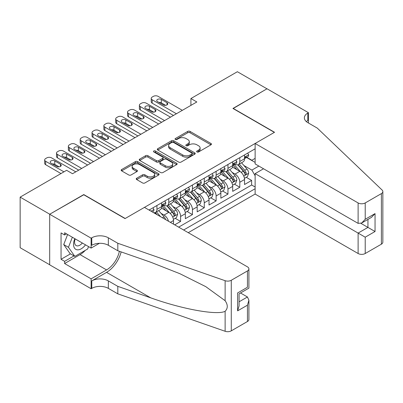 <?xml version="1.0" encoding="UTF-8"?>
<svg xmlns="http://www.w3.org/2000/svg" width="403" height="403" viewBox="0 0 403 403"><rect width="100%" height="100%" fill="white"/><g stroke="black" fill="none" stroke-linecap="round" stroke-linejoin="round"><path stroke-width="0.6" d="M196.981 151.941A1.149 0.665 0 0 0 198.608 151.941L210.95 144.813A1.642 0.947 0 0 0 211.434 144.143A1.642 0.947 0 0 0 210.95 143.473L190.04 131.398A1.642 0.947 0 0 0 187.712 131.398L175.365 138.526A1.149 0.665 0 0 0 175.033 138.995A1.149 0.665 0 0 0 175.365 139.463A1.149 0.665 0 0 0 176.993 139.463L178.594 138.541A5.259 3.038 0 0 1 186.03 138.541L187.773 139.549A5.259 3.038 0 0 1 189.309 141.695A5.259 3.038 0 0 1 187.773 143.841L186.176 144.763A1.149 0.665 0 0 0 185.838 145.231A1.149 0.665 0 0 0 186.176 145.705A1.149 0.665 0 0 0 187.803 145.705L189.4 144.783A5.259 3.038 0 0 1 196.835 144.783L198.578 145.785A5.259 3.038 0 0 1 200.12 147.931A5.259 3.038 0 0 1 198.578 150.082L196.981 151.004A1.149 0.665 0 0 0 196.644 151.473A1.149 0.665 0 0 0 196.981 151.941L196.981 151.004M136.703 178.222A1.642 0.947 0 0 0 136.224 178.892A1.642 0.947 0 0 0 136.703 179.562L142.571 182.952A1.642 0.947 0 0 0 144.894 182.952L158.606 175.038A1.642 0.947 0 0 0 159.089 174.363A1.642 0.947 0 0 0 158.606 173.693L137.69 161.618A1.642 0.947 0 0 0 135.368 161.618L121.656 169.537A1.642 0.947 0 0 0 121.177 170.207A1.642 0.947 0 0 0 121.656 170.877L128.743 174.967A1.642 0.947 0 0 0 131.071 174.967L136.934 171.582A1.642 0.947 0 0 0 137.418 170.912A1.642 0.947 0 0 0 136.934 170.237L133.423 168.212A4.398 2.539 0 0 1 132.134 166.414A4.398 2.539 0 0 1 134.849 164.071A4.398 2.539 0 0 1 139.639 164.62L153.407 172.57A4.398 2.539 0 0 1 154.697 174.363A4.398 2.539 0 0 1 151.981 176.71A4.398 2.539 0 0 1 147.191 176.161L144.894 174.837A1.642 0.947 0 0 0 142.571 174.837L136.703 178.222L136.703 179.562M83.779 194.775L49.745 214.22L20.15 197.132L20.15 247.709L49.685 264.761M83.779 194.568L125.212 218.491L274.367 132.375L232.934 108.452L266.967 88.806L237.372 71.719L190.911 98.544L190.911 105.379M20.15 197.132L66.611 170.308L72.53 173.723L196.83 101.964L190.911 98.544M178.71 162.087A1.642 0.947 0 0 0 181.033 162.087L194.745 154.173A1.642 0.947 0 0 0 195.223 153.503A1.642 0.947 0 0 0 194.745 152.833L173.829 140.758A1.642 0.947 0 0 0 171.507 140.758L157.795 148.672A1.642 0.947 0 0 0 157.311 149.342A1.642 0.947 0 0 0 157.795 150.012L178.71 162.087M154.243 152.193A1.149 0.665 0 0 1 155.412 152.354L155.412 150.984L176.675 163.26A1.642 0.947 0 0 1 177.154 163.935A1.642 0.947 0 0 1 176.675 164.605L162.963 172.519A1.642 0.947 0 0 1 160.641 172.519L139.725 160.444L139.725 159.104A1.642 0.947 0 0 0 139.242 159.774A1.642 0.947 0 0 0 139.725 160.444M139.725 159.104L145.594 155.714A1.642 0.947 0 0 1 147.916 155.714L156.399 160.611A1.642 0.947 0 0 0 158.722 160.611L162.616 158.364A1.642 0.947 0 0 0 163.094 157.694A1.642 0.947 0 0 0 162.616 157.024L153.785 151.926A1.149 0.665 0 0 1 153.447 151.457A1.149 0.665 0 0 1 154.158 150.843A1.149 0.665 0 0 1 155.412 150.984M174.69 224.844L180.609 221.428L175.224 218.32M172.902 206.522L175.874 208.24A6.695 3.864 60 0 1 180.609 216.441L185.345 213.706L185.345 218.693L192.448 214.592L187.063 211.484M184.74 199.686L187.712 201.404A6.695 3.864 60 0 1 192.448 209.605L197.183 206.87L197.183 211.862L204.286 207.762L198.901 204.648M196.578 192.856L199.55 194.568A6.695 3.864 60 0 1 204.286 202.769L209.021 200.039L209.021 205.026L216.124 200.926L210.739 197.818M208.416 186.02L211.389 187.738A6.695 3.864 60 0 1 216.124 195.939L220.859 193.203L220.859 198.19L227.962 194.09L222.577 190.982M220.255 179.184L223.227 180.902A6.695 3.864 60 0 1 227.962 189.103L232.697 186.367L232.697 191.36L239.8 187.259L239.8 182.267A6.695 3.864 -120 0 0 235.065 174.066L232.093 172.348M234.415 184.146L239.8 187.259M173.507 224.164L173.507 220.542A6.695 3.864 -120 0 0 168.771 212.341L161.452 208.114M168.494 221.267A6.695 3.864 60 0 0 164.036 215.071L161.064 213.358M185.345 213.706A6.695 3.864 -120 0 0 180.609 205.505L173.29 201.278M197.183 206.87A6.695 3.864 -120 0 0 192.448 198.669L185.128 194.442M209.021 200.039A6.695 3.864 -120 0 0 204.286 191.838L196.966 187.607M220.859 193.203A6.695 3.864 -120 0 0 216.124 185.002L208.804 180.776M232.697 186.367A6.695 3.864 -120 0 0 227.962 178.166L220.643 173.94M188.246 232.672L255.129 194.06L358.116 253.517L358.116 233.08L367.944 227.408L367.944 219.403M183.632 230.007L255.129 188.725M255.129 148.813L149.065 210.049M163.976 205.198L164.036 205.233A6.695 3.864 60 0 0 167.386 205.565L172.121 202.83A6.695 3.864 -120 0 0 173.507 199.762L173.507 195.934M175.814 198.362L175.874 198.397A6.695 3.864 60 0 0 179.224 198.729L183.959 195.994A6.695 3.864 -120 0 0 185.345 192.931L185.345 189.103M187.652 191.526L187.712 191.561A6.695 3.864 60 0 0 191.062 191.893L195.798 189.158A6.695 3.864 -120 0 0 197.183 186.095L197.183 182.267M199.49 184.69L199.55 184.73A6.695 3.864 60 0 0 202.9 185.058L207.636 182.327A6.695 3.864 -120 0 0 209.021 179.259L209.021 175.431M211.328 177.859L211.389 177.894A6.695 3.864 60 0 0 214.739 178.227L219.474 175.491A6.695 3.864 -120 0 0 220.859 172.424L220.859 168.6M223.166 171.023L223.227 171.058A6.695 3.864 60 0 0 226.577 171.391L231.312 168.656A6.695 3.864 -120 0 0 232.697 165.593L232.697 161.764M178.66 227.136L251.638 185.002L251.638 180.423L244.535 184.524L244.535 179.531A6.695 3.864 -120 0 0 239.8 171.33L232.481 167.104M235.004 164.187L235.065 164.222A6.695 3.864 -120 0 0 238.415 164.555A6.695 3.864 -120 0 0 239.8 161.492L239.8 157.664M238.415 164.555L243.15 161.825A6.695 3.864 -120 0 0 244.535 158.757L244.535 154.928M149.83 210.492L149.83 209.605M156.933 205.505L156.933 209.333A6.695 3.864 60 0 1 155.548 212.396A6.695 3.864 60 0 1 153.488 212.603M155.548 212.396L160.283 209.666A6.695 3.864 -120 0 0 161.668 206.598L161.668 202.769M168.771 198.669L168.771 202.497A6.695 3.864 60 0 1 167.386 205.565M180.609 191.833L180.609 195.662A6.695 3.864 60 0 1 179.224 198.729M192.448 185.002L192.448 188.831A6.695 3.864 60 0 1 191.062 191.893M204.286 178.166L204.286 181.995A6.695 3.864 60 0 1 202.9 185.058M216.124 171.33L216.124 175.159A6.695 3.864 60 0 1 214.739 178.227M227.962 164.5L227.962 168.323A6.695 3.864 60 0 1 226.577 171.391M227.962 189.103L227.962 194.09M216.124 195.939L216.124 200.926M204.286 202.769L204.286 207.762M192.448 209.605L192.448 214.592M180.609 216.441L180.609 221.428M255.129 175.738L251.875 170.101L243.931 165.517M251.875 170.101L258.857 166.071M246.601 157.492L255.129 162.414M246.843 157.356L251.875 160.258L255.129 158.379M246.253 177.315L251.638 180.423M251.638 185.002L255.129 187.017M197.44 152.102L198.578 151.447A5.259 3.038 0 0 0 200.12 149.301L200.12 147.931M189.309 141.695L189.309 143.06A5.259 3.038 0 0 1 187.773 145.206L186.634 145.866M210.93 144.828L190.04 132.763A1.642 0.947 0 0 0 187.712 132.763L175.829 139.624M194.72 154.183L173.829 142.123A1.642 0.947 0 0 0 171.507 142.123L157.815 150.027M191.838 153.971A1.149 0.665 0 0 0 192.176 153.503A1.149 0.665 0 0 0 191.838 153.034L173.481 142.43A1.149 0.665 0 0 0 171.854 142.43L170.167 143.408A5.259 3.038 0 0 0 168.63 145.554A5.259 3.038 0 0 0 170.167 147.7L182.715 154.943A5.259 3.038 0 0 0 190.156 154.943L191.838 153.971L191.838 155.336A1.149 0.665 0 0 0 192.176 154.868L192.176 153.503M168.63 145.554L168.63 146.919A5.259 3.038 0 0 0 170.167 149.065L170.167 147.7M191.838 155.336L190.156 156.309A5.259 3.038 0 0 1 182.715 156.309L170.167 149.065M139.745 160.459L145.594 157.084L145.594 155.714M163.094 157.694L163.094 159.059A1.642 0.947 0 0 1 162.616 159.734L158.722 161.981A1.642 0.947 0 0 1 156.399 161.981L147.916 157.084A1.642 0.947 0 0 0 145.594 157.084M155.412 152.354L176.655 164.615M165.2 165.693A4.398 2.539 0 0 0 169.99 166.243A4.398 2.539 0 0 0 172.706 163.9A4.398 2.539 0 0 0 171.416 162.107L166.565 159.306A1.642 0.947 0 0 0 164.243 159.306L160.349 161.553A1.642 0.947 0 0 0 159.87 162.223A1.642 0.947 0 0 0 160.349 162.893L165.2 165.693L165.2 167.064A4.398 2.539 0 0 0 169.99 167.613A4.398 2.539 0 0 0 172.706 165.265L172.706 163.9M159.87 162.223L159.87 163.588A1.642 0.947 0 0 0 160.349 164.263L160.349 162.893M165.2 167.064L160.349 164.263M154.697 174.363L154.697 175.733A4.398 2.539 0 0 1 151.981 178.076A4.398 2.539 0 0 1 147.191 177.527L144.894 176.202A1.642 0.947 0 0 0 142.571 176.202L136.728 179.577M132.134 166.414L132.134 167.784A4.398 2.539 0 0 0 133.423 169.577L133.423 168.212M136.914 171.592L133.423 169.577M158.586 175.048L137.69 162.983A1.642 0.947 0 0 0 135.368 162.983L121.676 170.887M244.435 178.363L247.492 176.595L248.676 173.179A4.438 2.559 -120 0 0 246.948 169.013L241.543 162.752M240.455 171.764L234.274 164.61M236.939 169.683L233.352 165.527A10.629 6.136 -120 0 0 233.025 165.159M237.81 164.797L243.281 171.129A4.438 2.559 60 0 1 244.863 174.187L245.185 174.711L245.785 174.63L246.283 173.366A4.438 2.559 -120 0 0 244.702 170.313L239.291 164.046M238.133 164.691L244.011 171.497A2.262 1.305 60 0 1 244.581 172.383L246.283 173.366M176.408 113.752L152.198 99.773A3.35 1.934 -0 0 1 151.221 98.408A3.35 1.934 -0 0 1 152.198 97.042L153.382 96.357A3.35 1.934 -0 0 1 158.117 96.357L182.327 110.336M151.221 98.408L151.221 101.828A3.35 1.934 180 0 0 152.198 103.193L173.446 115.46M247.674 153.12L248.676 154.863A4.438 2.559 60 0 1 247.759 156.822L245.508 158.122A4.438 2.559 -120 0 0 246.283 157.099L246.188 156.707M157.528 101.621A2.68 1.547 180 0 1 156.742 100.528A2.68 1.547 180 0 1 158.394 99.098A2.68 1.547 180 0 1 161.316 99.435L166.998 102.715A2.68 1.547 180 0 1 167.784 103.808A2.68 1.547 180 0 1 166.127 105.238A2.68 1.547 180 0 1 163.21 104.901L157.528 101.621M244.681 158.329L244.702 158.329A4.438 2.559 -120 0 0 245.508 158.122M245.709 156.772L246.283 157.099C246.001 156.435 245.528 156.707 244.863 157.921A4.438 2.559 60 0 1 244.535 158.55M158.923 102.427A2.68 1.547 180 0 1 161.316 102.851L165.603 105.329M74.832 238.682A10.881 6.282 120 0 0 77.386 249.83A10.881 6.282 120 0 0 85.501 244.843M75.195 238.893A7.45 4.302 120 0 0 76.107 245.558A7.45 4.302 120 0 0 77.2 245.895A7.45 4.302 120 0 0 82.338 243.014M88.554 246.606L87.622 249.009L74.842 256.389L70.107 253.653L63.719 244.561L67.613 234.516M74.842 256.389L68.455 247.296L72.349 237.246M63.719 244.561L68.455 247.296M263.532 168.771L255.129 173.622L365.219 237.181L365.219 253.517L381.379 244.188L381.379 193.611A5.022 2.902 0 0 0 382.85 191.561A5.022 2.902 0 0 0 382.125 190.06L317.277 128.104L307.806 122.638A11.717 6.765 180 0 1 304.376 117.852A11.717 6.765 180 0 1 307.806 113.067L308.456 112.694L267.028 88.771L233.11 108.558M255.129 173.622L255.129 194.06M233.11 108.352L274.544 132.275L255.129 143.483L358.116 202.941A5.022 2.902 0 0 0 365.219 202.941L381.379 193.611M308.456 112.694L308.456 122.603L308.104 122.809M255.129 143.483L255.129 163.915L358.116 223.378L358.116 202.941M382.85 191.561L382.85 242.138A5.022 2.902 180 0 1 381.379 244.188M365.219 253.517A5.022 2.902 180 0 1 358.116 253.517M306.33 121.595A11.717 6.765 180 0 1 307.806 120.552L307.806 113.067M360.957 223.378L375.047 231.508L365.219 237.181M365.219 202.941L365.219 219.277L361.667 223.025L358.116 223.378M365.219 219.277L375.047 213.605L371.495 217.353L361.667 223.025M144.445 207.384L247.437 266.841A5.022 2.902 -0 0 1 248.908 268.892A5.022 2.902 -0 0 1 247.437 270.942L231.277 280.271L231.277 330.848A5.022 2.902 180 0 1 225.126 331.281L117.812 293.842L108.342 288.372A11.717 6.765 -0 0 0 91.768 288.372L91.118 288.75L49.685 264.826L49.685 214.25L83.602 194.669L125.031 218.592L144.445 207.384M117.812 293.842L117.812 286.357L150.717 297.837C182.171 309.172 217.308 315.524 225.126 311.282C227.977 308.36 227.977 304.834 225.126 300.703L205.817 286.669L179.844 273.682L150.717 262.227L117.812 250.747L108.342 245.281A11.717 6.765 -0 0 0 91.768 245.281L91.768 237.795L91.118 238.173L49.685 214.25M117.812 250.747L117.812 243.266L108.342 237.795A11.717 6.765 -0 0 0 91.768 237.795M150.717 297.837L106.563 272.347L91.768 280.891A11.717 6.765 -0 0 1 108.342 280.891L117.812 286.357M247.437 321.518L247.437 305.187L248.908 300.235L248.908 319.468A5.022 2.902 180 0 1 247.437 321.518L231.277 330.848M225.126 300.703L225.126 280.705L117.812 243.266M85.27 250.369A18.835 10.876 -60 0 1 80.051 254.61L64.601 263.532L64.601 261.34L74.016 255.91M66.495 233.866L64.601 234.959L61.049 232.909L61.049 259.29L64.601 261.34M64.601 234.959L64.601 232.773L91.118 248.082L91.118 238.173M91.118 288.75L91.118 278.841L106.563 269.919A18.835 10.876 120 0 0 119.389 251.296M64.601 263.532L91.118 278.841M240.5 292.981L247.437 296.986L248.908 300.235M106.563 272.347A21.807 12.589 120 0 0 121.147 251.91M99.385 243.311L91.118 248.082M225.126 280.705A5.022 2.902 -0 0 0 231.277 280.271M61.049 259.29L70.465 253.86M247.437 305.187L237.609 310.859L239.08 305.907L239.08 293.802L248.908 288.13L248.908 268.892M237.609 310.859L237.609 292.951C239.523 294.059 239.523 294.059 237.609 292.951L247.437 287.279C249.351 288.387 249.351 288.387 247.437 287.279L247.437 270.942M232.596 185.194L235.654 183.43L236.838 180.01A4.438 2.559 -120 0 0 235.11 175.844L229.705 169.582M228.622 178.6L222.436 171.441M225.101 176.514L221.514 172.363A10.629 6.136 -120 0 0 221.187 171.99M225.972 171.633L231.443 177.965A4.438 2.559 60 0 1 233.025 181.023L233.347 181.546L233.947 181.461L234.445 180.201A4.438 2.559 -120 0 0 232.863 177.144L227.453 170.882M226.295 171.527L232.173 178.333A2.262 1.305 60 0 1 232.743 179.219L234.445 180.201M220.758 192.03L223.816 190.266L225 186.846A4.438 2.559 -120 0 0 223.272 182.68L217.867 176.418M216.784 185.435L210.598 178.277M213.263 183.35L209.676 179.194A10.629 6.136 -120 0 0 209.348 178.826M214.134 178.464L219.605 184.801A4.438 2.559 60 0 1 221.187 187.853L221.509 188.382L222.108 188.297L222.607 187.037A4.438 2.559 -120 0 0 221.025 183.98L215.615 177.718M214.456 178.363L220.335 185.168A2.262 1.305 60 0 1 220.904 186.05L222.607 187.037M208.92 198.865L211.983 197.097L213.162 193.682A4.438 2.559 -120 0 0 211.434 189.516L206.029 183.254M204.946 192.266L198.765 185.113M201.424 190.186L197.838 186.03A10.629 6.136 -120 0 0 197.51 185.662M202.296 185.299L207.767 191.632A4.438 2.559 60 0 1 209.348 194.689L209.671 195.218L210.27 195.133L210.769 193.868A4.438 2.559 -120 0 0 209.187 190.815L203.777 184.554M202.618 185.199L208.497 192.004A2.262 1.305 60 0 1 209.066 192.886L210.769 193.868M197.082 205.701L200.145 203.933L201.324 200.518A4.438 2.559 -120 0 0 199.601 196.352L194.191 190.09M193.108 199.102L186.927 191.944M189.586 197.017L186 192.866A10.629 6.136 -120 0 0 185.672 192.493M190.458 192.135L195.929 198.467A4.438 2.559 60 0 1 197.51 201.525L197.833 202.049L198.432 201.968L198.931 200.704A4.438 2.559 -120 0 0 197.349 197.646L191.939 191.385M190.78 192.03L196.659 198.835A2.262 1.305 60 0 1 197.228 199.722L198.931 200.704M164.57 120.588L140.36 106.609A3.35 1.934 -0 0 1 139.383 105.243A3.35 1.934 -0 0 1 140.36 103.878L141.544 103.193A3.35 1.934 -0 0 1 146.279 103.193L170.489 117.167M139.383 105.243L139.383 108.659A3.35 1.934 180 0 0 140.36 110.029L161.613 122.295M235.836 159.951L236.838 161.694A4.438 2.559 60 0 1 235.921 163.658L233.669 164.958A4.438 2.559 -120 0 0 234.445 163.935L234.35 163.542M145.69 108.457A2.68 1.547 180 0 1 144.904 107.359A2.68 1.547 180 0 1 146.556 105.934A2.68 1.547 180 0 1 149.478 106.266L155.16 109.551A2.68 1.547 180 0 1 155.946 110.644A2.68 1.547 180 0 1 154.289 112.069A2.68 1.547 180 0 1 151.372 111.737L145.69 108.457M232.843 165.165L232.863 165.165A4.438 2.559 -120 0 0 233.669 164.958M233.871 163.603L234.445 163.935C234.163 163.265 233.69 163.537 233.025 164.756A4.438 2.559 60 0 1 232.697 165.386M147.085 109.258A2.68 1.547 180 0 1 149.478 109.687L153.765 112.16M152.732 127.419L128.527 113.445A3.35 1.934 -0 0 1 127.544 112.079A3.35 1.934 -0 0 1 128.527 110.709L129.711 110.029A3.35 1.934 -0 0 1 134.446 110.029L158.651 124.003M127.544 112.079L127.544 115.495A3.35 1.934 180 0 0 128.527 116.86L149.775 129.131M223.997 166.787L225 168.53A4.438 2.559 60 0 1 224.083 170.494L221.836 171.789A4.438 2.559 -120 0 0 222.607 170.771L222.511 170.373M133.851 115.288A2.68 1.547 180 0 1 133.066 114.195A2.68 1.547 180 0 1 134.723 112.769A2.68 1.547 180 0 1 137.64 113.102L143.322 116.381A2.68 1.547 180 0 1 144.108 117.475A2.68 1.547 180 0 1 142.45 118.905A2.68 1.547 180 0 1 139.534 118.568L133.851 115.288M221.005 172L221.025 172A4.438 2.559 -120 0 0 221.836 171.789M222.033 170.439L222.607 170.771C222.33 170.101 221.857 170.373 221.187 171.587A4.438 2.559 60 0 1 220.859 172.222M135.247 116.094A2.68 1.547 180 0 1 137.64 116.517L141.927 118.996M140.894 134.254L116.689 120.28A3.35 1.934 -0 0 1 115.706 118.91A3.35 1.934 -0 0 1 116.689 117.545L117.872 116.86A3.35 1.934 -0 0 1 122.608 116.86L146.813 130.839M115.706 118.91L115.706 122.331A3.35 1.934 180 0 0 116.689 123.696L137.937 135.962M212.159 173.622L213.162 175.365A4.438 2.559 60 0 1 212.245 177.325L209.998 178.625A4.438 2.559 -120 0 0 210.769 177.602L210.673 177.209M122.013 122.124A2.68 1.547 180 0 1 121.227 121.031A2.68 1.547 180 0 1 122.885 119.6A2.68 1.547 180 0 1 125.801 119.938L131.484 123.217A2.68 1.547 180 0 1 132.27 124.31A2.68 1.547 180 0 1 130.617 125.741A2.68 1.547 180 0 1 127.696 125.404L122.013 122.124M209.167 178.831L209.187 178.831A4.438 2.559 -120 0 0 209.998 178.625M210.195 177.275L210.769 177.602C210.492 176.937 210.018 177.209 209.348 178.423A4.438 2.559 60 0 1 209.021 179.053M123.409 122.93A2.68 1.547 180 0 1 125.801 123.353L130.088 125.832M129.056 141.09L104.851 127.111A3.35 1.934 -0 0 1 103.868 125.746A3.35 1.934 -0 0 1 104.851 124.381L106.034 123.696A3.35 1.934 -0 0 1 110.77 123.696L134.975 137.67M103.868 125.746L103.868 129.161A3.35 1.934 180 0 0 104.851 130.532L126.099 142.798M200.321 180.458L201.324 182.196A4.438 2.559 60 0 1 200.407 184.161L198.16 185.461A4.438 2.559 -120 0 0 198.931 184.438L198.84 184.045M110.175 128.96A2.68 1.547 180 0 1 109.389 127.867A2.68 1.547 180 0 1 111.047 126.436A2.68 1.547 180 0 1 113.963 126.774L119.646 130.053A2.68 1.547 180 0 1 120.432 131.146A2.68 1.547 180 0 1 118.779 132.572A2.68 1.547 180 0 1 115.857 132.239L110.175 128.96M197.334 185.667L197.349 185.667A4.438 2.559 -120 0 0 198.16 185.461M198.357 184.106L198.931 184.438C198.654 183.768 198.18 184.045 197.51 185.259A4.438 2.559 60 0 1 197.183 185.889M111.571 129.761A2.68 1.547 180 0 1 113.963 130.189L118.25 132.663M185.244 212.532L188.307 210.769L189.491 207.349A4.438 2.559 -120 0 0 187.763 203.183L182.352 196.921M181.269 205.938L175.088 198.78M177.753 203.853L174.161 199.702A10.629 6.136 -120 0 0 173.834 199.329M178.62 198.971L184.09 205.303A4.438 2.559 60 0 1 185.672 208.361L185.995 208.885L186.594 208.799L187.093 207.54A4.438 2.559 -120 0 0 185.511 204.482L180.101 198.221M178.942 198.865L184.821 205.671A2.262 1.305 60 0 1 185.39 206.558L187.093 207.54M117.218 147.926L93.012 133.947A3.35 1.934 -0 0 1 92.03 132.582A3.35 1.934 -0 0 1 93.012 131.212L94.196 130.532A3.35 1.934 -0 0 1 98.931 130.532L123.137 144.506M92.03 132.582L92.03 135.997A3.35 1.934 180 0 0 93.012 137.363L114.261 149.634M188.483 187.289L189.491 189.032A4.438 2.559 60 0 1 188.569 190.997L186.322 192.296A4.438 2.559 -120 0 0 187.093 191.274L187.002 190.881M98.337 135.791A2.68 1.547 180 0 1 97.556 134.698A2.68 1.547 180 0 1 99.209 133.272A2.68 1.547 180 0 1 102.125 133.605L107.808 136.884A2.68 1.547 180 0 1 108.593 137.982A2.68 1.547 180 0 1 106.941 139.408A2.68 1.547 180 0 1 104.019 139.075L98.337 135.791M185.496 192.503L185.511 192.503A4.438 2.559 -120 0 0 186.322 192.296M186.518 190.941L187.093 191.274C186.816 190.604 186.342 190.876 185.672 192.095A4.438 2.559 60 0 1 185.345 192.725M99.732 136.597A2.68 1.547 180 0 1 102.125 137.025L106.417 139.498M173.411 219.368L176.469 217.6L177.652 214.184A4.438 2.559 -120 0 0 175.925 210.018L170.514 203.757M169.431 212.774L163.25 205.616M165.915 210.688L162.323 206.532A10.629 6.136 -120 0 0 161.996 206.165M166.782 205.802L172.252 212.139A4.438 2.559 60 0 1 173.834 215.192L174.156 215.721L174.756 215.635L175.255 214.371A4.438 2.559 -120 0 0 173.673 211.318L168.268 205.056M167.104 205.701L172.983 212.507A2.262 1.305 60 0 1 173.552 213.389L175.255 214.371M105.379 154.757L81.174 140.783A3.35 1.934 -0 0 1 80.192 139.413A3.35 1.934 -0 0 1 81.174 138.048L82.358 137.363A3.35 1.934 -0 0 1 87.093 137.363L111.299 151.342M80.192 139.413L80.192 142.833A3.35 1.934 180 0 0 81.174 144.198L102.422 156.465M176.645 194.125L177.652 195.868A4.438 2.559 60 0 1 176.731 197.833L174.484 199.127A4.438 2.559 -120 0 0 175.255 198.105L175.164 197.712M86.499 142.627A2.68 1.547 180 0 1 85.718 141.534A2.68 1.547 180 0 1 87.37 140.103A2.68 1.547 180 0 1 90.287 140.44L95.969 143.72A2.68 1.547 180 0 1 96.755 144.813A2.68 1.547 180 0 1 95.103 146.244A2.68 1.547 180 0 1 92.181 145.906L86.499 142.627M173.658 199.339L173.673 199.339A4.438 2.559 -120 0 0 174.484 199.127M174.685 197.777L175.255 198.105C174.978 197.44 174.504 197.712 173.834 198.926A4.438 2.559 60 0 1 173.507 199.561M87.894 143.433A2.68 1.547 180 0 1 90.287 143.856L94.579 146.334M165.583 219.585A4.438 2.559 -120 0 0 164.086 216.854L158.676 210.593M160.58 216.698L156.429 211.887M155.266 212.532L157.155 214.723M154.943 212.638L156.334 214.25M93.546 161.593L69.336 147.619A3.35 1.934 -0 0 1 68.354 146.249A3.35 1.934 -0 0 1 69.336 144.884L70.52 144.198A3.35 1.934 -0 0 1 75.255 144.198L99.46 158.178M68.354 146.249L68.354 149.669A3.35 1.934 180 0 0 69.336 151.034L90.584 163.301M164.807 200.961L165.814 202.704A4.438 2.559 60 0 1 164.892 204.664L162.646 205.963A4.438 2.559 -120 0 0 163.416 204.941L163.326 204.548M74.661 149.463A2.68 1.547 180 0 1 73.88 148.369A2.68 1.547 180 0 1 75.532 146.939A2.68 1.547 180 0 1 78.449 147.276L84.131 150.556A2.68 1.547 180 0 1 84.917 151.649A2.68 1.547 180 0 1 83.265 153.08A2.68 1.547 180 0 1 80.343 152.742L74.661 149.463M161.82 206.17L161.835 206.17A4.438 2.559 -120 0 0 162.646 205.963M162.847 204.613L163.416 204.941C163.139 204.276 162.666 204.548 161.996 205.762A4.438 2.559 60 0 1 161.668 206.391M76.056 150.269A2.68 1.547 180 0 1 78.449 150.692L82.741 153.17M81.708 168.429L57.498 154.45A3.35 1.934 -0 0 1 56.516 153.085A3.35 1.934 -0 0 1 57.498 151.719L58.682 151.034A3.35 1.934 -0 0 1 63.417 151.034L87.627 165.008M56.516 153.085L56.516 156.5A3.35 1.934 180 0 0 57.498 157.87L78.746 170.137M152.969 207.792L153.976 209.535A4.438 2.559 60 0 1 153.059 211.499L152.314 211.928M62.823 156.299A2.68 1.547 180 0 1 62.042 155.2A2.68 1.547 180 0 1 63.694 153.775A2.68 1.547 180 0 1 66.611 154.107L72.293 157.392A2.68 1.547 180 0 1 73.079 158.485A2.68 1.547 180 0 1 71.427 159.91A2.68 1.547 180 0 1 68.505 159.578L62.823 156.299M151.588 211.51L151.306 211.343M64.218 157.099A2.68 1.547 180 0 1 66.611 157.528L70.903 160.001M63.951 171.844L45.66 161.286A3.35 1.934 -0 0 1 44.678 159.92A3.35 1.934 -0 0 1 45.66 158.55L46.844 157.87A3.35 1.934 -0 0 1 51.579 157.87L75.789 171.844M44.678 159.92L44.678 163.336A3.35 1.934 180 0 0 45.66 164.701L60.989 173.552M50.99 163.129A2.68 1.547 180 0 1 50.204 162.036A2.68 1.547 180 0 1 51.856 160.611A2.68 1.547 180 0 1 54.778 160.943L60.455 164.222A2.68 1.547 180 0 1 61.241 165.316A2.68 1.547 180 0 1 59.589 166.746A2.68 1.547 180 0 1 56.672 166.409L50.99 163.129M52.38 163.935A2.68 1.547 180 0 1 54.778 164.359L59.065 166.837M164.036 215.071L168.771 212.341M175.874 208.24L180.609 205.505M187.712 201.404L192.448 198.669M199.55 194.568L204.286 191.838M211.389 187.738L216.124 185.002M223.227 180.902L227.962 178.166M235.065 174.066L239.8 171.33M239.8 161.492L244.535 158.757M156.933 209.333L161.668 206.598M168.771 202.497L173.507 199.762M180.609 195.662L185.345 192.931M192.448 188.831L197.183 186.095M204.286 181.995L209.021 179.259M216.124 175.159L220.859 172.424M227.962 168.323L232.697 165.593M239.8 182.267L244.535 179.531M170.373 222.35L173.507 220.542M198.578 151.447L198.578 150.082M186.176 145.705L186.176 144.763M187.773 145.206L187.773 143.841M175.365 139.463L175.365 138.526M187.712 132.763L187.712 131.398M190.04 132.763L190.04 131.398M210.95 144.813L210.95 143.473M157.795 150.012L157.795 148.672M171.507 142.123L171.507 140.758M173.829 142.123L173.829 140.758M194.745 154.173L194.745 152.833M182.715 156.309L182.715 154.943M190.156 156.309L190.156 154.943M147.916 157.084L147.916 155.714M156.399 161.981L156.399 160.611M158.722 161.981L158.722 160.611M162.616 159.734L162.616 158.364M176.675 164.605L176.675 163.26M142.571 176.202L142.571 174.837M144.894 176.202L144.894 174.837M147.191 177.527L147.191 176.161M136.934 171.582L136.934 170.237M121.656 170.877L121.656 169.537M135.368 162.983L135.368 161.618M137.69 162.983L137.69 161.618M158.606 175.038L158.606 173.693M243.76 176.086L248.646 173.265M244.702 170.313L246.948 169.013M241.165 172.353L243.281 171.129M152.198 103.193L152.198 99.773M248.646 154.807L244.535 157.185M161.316 99.435L161.316 102.851M166.998 102.715L166.998 104.901M375.047 213.605L375.047 231.508M108.342 245.281L108.342 237.795M108.342 280.891L108.342 288.372M225.126 331.281L225.126 311.282M91.768 280.891L91.768 288.372M80.051 254.61L106.563 269.919M239.08 301.807L247.437 296.986M231.921 182.922L236.813 180.096M232.863 177.144L235.11 175.844M229.327 179.189L231.443 177.965M220.083 189.758L224.975 186.932M221.025 183.98L223.272 182.68M217.489 186.02L219.605 184.801M208.245 196.588L213.137 193.767M209.187 190.815L211.434 189.516M205.651 192.856L207.767 191.632M196.407 203.424L201.299 200.603M197.349 197.646L199.601 196.352M193.813 199.692L195.929 198.467M140.36 110.029L140.36 106.609M236.813 161.643L232.697 164.021M149.478 106.266L149.478 109.687M155.16 109.551L155.16 111.737M128.527 116.86L128.527 113.445M224.975 168.479L220.859 170.852M137.64 113.102L137.64 116.517M143.322 116.381L143.322 118.568M116.689 123.696L116.689 120.28M213.137 175.315L209.021 177.688M125.801 119.938L125.801 123.353M131.484 123.217L131.484 125.404M104.851 130.532L104.851 127.111M201.299 182.146L197.183 184.524M113.963 126.774L113.963 130.189M119.646 130.053L119.646 132.239M184.569 210.26L189.46 207.434M185.511 204.482L187.763 203.183M181.975 206.522L184.09 205.303M93.012 137.363L93.012 133.947M189.46 188.982L185.345 191.36M102.125 133.605L102.125 137.025M107.808 136.884L107.808 139.075M172.731 217.091L177.622 214.27M173.673 211.318L175.925 210.018M170.137 213.358L172.252 212.139M81.174 144.198L81.174 140.783M177.622 195.818L173.507 198.19M90.287 140.44L90.287 143.856M95.969 143.72L95.969 145.906M162.464 217.786L164.086 216.854M69.336 151.034L69.336 147.619M165.784 202.649L161.668 205.026M78.449 147.276L78.449 150.692M84.131 150.556L84.131 152.742M57.498 157.87L57.498 154.45M153.946 209.484L151.014 211.177M66.611 154.107L66.611 157.528M72.293 157.392L72.293 159.578M45.66 164.701L45.66 161.286M54.778 160.943L54.778 164.359M60.455 164.222L60.455 166.409"/></g></svg>
